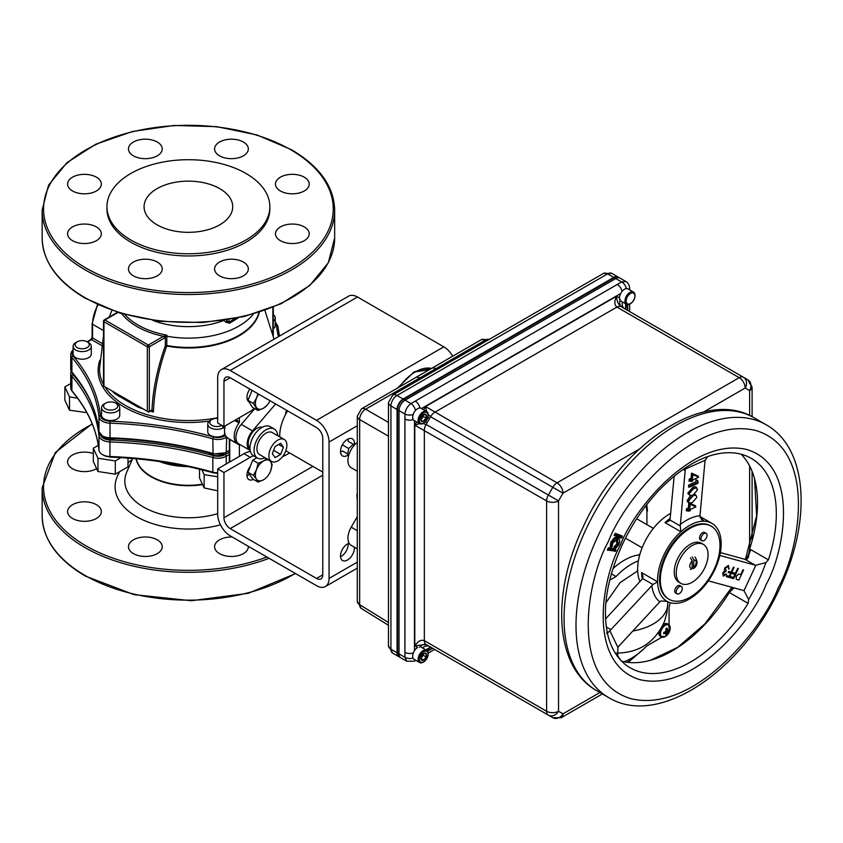 <?xml version="1.0" encoding="UTF-8"?>
<svg xmlns="http://www.w3.org/2000/svg" width="843" height="843" viewBox="0 0 843 843"><rect width="100%" height="100%" fill="white"/><g stroke="black" fill="none" stroke-linecap="round" stroke-linejoin="round"><path stroke-width="1.26" d="M253.269 314.154A71.413 41.233 180 0 1 166.788 336.199A1.401 0.811 0 0 0 166.155 336.167L164.469 338.032A1.401 0.811 -120 0 0 163.479 336.304L166.861 335.135L166.745 346.062C158.6 369.034 154.174 391.004 153.447 411.995A88.757 51.244 180 0 1 150.37 411.194M143.447 409.076A88.757 51.244 180 0 1 137.609 406.916L115.617 394.218A88.757 51.244 180 0 1 112.066 391.026M217.684 411.848L217.684 388.855M238.169 359.908L250.845 352.595M73.109 346.357L73.109 353.965A9.094 5.248 0 0 0 75.765 357.674A9.094 5.248 0 0 0 85.68 358.812A9.094 5.248 0 0 0 91.286 353.965L91.286 346.357A9.094 5.248 180 0 1 85.68 351.204A9.094 5.248 180 0 1 75.765 350.066A9.094 5.248 180 0 1 73.109 346.357A9.094 5.248 180 0 1 75.765 342.648L77.198 341.815A7.06 4.078 0 0 0 77.198 347.59A7.06 4.078 0 0 0 87.187 347.59A7.06 4.078 0 0 0 87.198 341.815L88.62 342.648A9.094 5.248 180 0 1 91.286 346.357M223.395 427.749A9.094 5.248 180 0 1 210.434 427.812A9.094 5.248 180 0 1 207.768 424.103L207.768 431.711A9.094 5.248 0 0 0 210.434 435.42A9.094 5.248 0 0 0 224.786 434.282M101.56 407.675L101.56 415.283A9.094 5.248 0 0 0 104.226 418.992A9.094 5.248 0 0 0 114.132 420.13A9.094 5.248 0 0 0 119.748 415.283L119.748 407.675A9.094 5.248 180 0 1 114.132 412.522A9.094 5.248 180 0 1 104.226 411.384A9.094 5.248 180 0 1 101.56 407.675A9.094 5.248 180 0 1 104.226 403.966L105.66 403.133A7.06 4.078 0 0 0 105.66 408.908A7.06 4.078 0 0 0 115.649 408.908A7.06 4.078 0 0 0 115.649 403.133L117.082 403.966A9.094 5.248 180 0 1 119.748 407.675M73.109 350.804A10.306 5.943 0 0 0 73.172 355.936A275.092 158.821 180 0 1 100.37 415.641A10.306 5.943 0 0 0 103.373 419.487A10.306 5.943 0 0 0 110.022 421.215A275.092 158.821 180 0 1 213.448 436.916A10.306 5.943 0 0 0 225.239 435.778L225.418 435.673M217.684 418.402A7.06 4.078 0 0 0 211.867 419.561A7.06 4.078 0 0 0 211.867 425.336A7.06 4.078 0 0 0 221.814 425.357M117.082 403.966L115.649 403.133A7.06 4.078 0 0 0 105.66 403.133M207.768 424.103A9.094 5.248 180 0 1 210.434 420.394L211.867 419.561M88.62 342.648L87.198 341.815A7.06 4.078 0 0 0 77.198 341.815M225.239 435.778A1.401 0.811 60 0 1 226.23 437.496A11.707 6.755 180 0 1 212.836 438.803A273.69 158.01 0 0 0 109.938 423.175A11.707 6.755 180 0 1 102.372 421.205A11.707 6.755 180 0 1 98.968 416.842A273.69 158.01 0 0 0 71.908 357.432A11.707 6.755 180 0 1 70.728 354.481L71.497 351.805L73.109 349.982M226.651 437.254L226.23 452.101L229.317 450.32L226.23 452.101A1.401 0.811 60 0 1 225.945 452.744L213.068 454.029L212.836 438.803L213.448 436.916M238.232 317.885L229.559 323.227A1.401 0.695 53.8 0 1 229.138 322.268L234.67 318.601M223.932 320.414A1.401 0.653 128.4 0 1 223.901 320.435L225.787 322.184L229.559 323.227M229.138 319.602L229.138 322.268L227.157 320.909L227.157 319.918M226.367 320.045L227.157 320.909L225.787 322.184M166.155 336.167L165.555 335.44M259.001 312.416A71.413 41.233 0 0 1 166.788 345.504A1.401 0.811 0 0 0 165.365 345.704L165.365 337.316L164.185 335.999M117.978 312.479L104.943 320.003A1.401 0.811 120 0 0 103.942 321.731A1.401 0.811 180 0 1 103.531 321.151L103.531 385.694A1.401 0.811 0 0 0 103.942 386.263L147.335 411.321A1.401 0.811 0 0 0 149.316 411.321A1.401 0.811 60 0 1 149.032 411.964A1.401 0.811 60 0 1 148.326 411.89L151.982 409.972L153.447 411.995M243.395 262.057A16.871 9.747 0 0 0 224.997 259.95A16.871 9.747 0 0 0 214.586 268.949A16.871 9.747 0 0 0 219.528 275.84A16.871 9.747 0 0 0 237.916 277.948A16.871 9.747 0 0 0 248.337 268.949A16.871 9.747 0 0 0 243.395 262.057M304.281 226.904A16.871 9.747 0 0 0 285.882 224.796A16.871 9.747 0 0 0 275.471 233.796A16.871 9.747 0 0 0 280.413 240.687A16.871 9.747 0 0 0 298.801 242.795A16.871 9.747 0 0 0 309.223 233.796A16.871 9.747 0 0 0 304.281 226.904M304.281 177.188A16.871 9.747 0 0 0 285.882 175.081A16.871 9.747 0 0 0 275.471 184.08A16.871 9.747 0 0 0 280.413 190.971A16.871 9.747 0 0 0 298.801 193.079A16.871 9.747 0 0 0 309.223 184.08A16.871 9.747 0 0 0 304.281 177.188M243.395 142.035A16.871 9.747 0 0 0 224.997 139.927A16.871 9.747 0 0 0 214.586 148.926A16.871 9.747 0 0 0 219.528 155.818A16.871 9.747 0 0 0 237.916 157.926A16.871 9.747 0 0 0 248.337 148.926A16.871 9.747 0 0 0 243.395 142.035M157.283 142.035A16.871 9.747 0 0 0 138.895 139.927A16.871 9.747 0 0 0 128.473 148.926A16.871 9.747 0 0 0 133.415 155.818A16.871 9.747 0 0 0 151.814 157.926A16.871 9.747 0 0 0 162.225 148.926A16.871 9.747 0 0 0 157.283 142.035M96.397 177.188A16.871 9.747 0 0 0 78.009 175.081A16.871 9.747 0 0 0 67.588 184.08A16.871 9.747 0 0 0 72.53 190.971A16.871 9.747 0 0 0 90.928 193.079A16.871 9.747 0 0 0 101.339 184.08A16.871 9.747 0 0 0 96.397 177.188M96.397 226.904A16.871 9.747 0 0 0 78.009 224.796A16.871 9.747 0 0 0 67.588 233.796A16.871 9.747 0 0 0 72.53 240.687A16.871 9.747 0 0 0 90.928 242.795A16.871 9.747 0 0 0 101.339 233.796A16.871 9.747 0 0 0 96.397 226.904M157.283 262.057A16.871 9.747 0 0 0 138.895 259.95A16.871 9.747 0 0 0 128.473 268.949A16.871 9.747 0 0 0 133.415 275.84A16.871 9.747 0 0 0 151.814 277.948A16.871 9.747 0 0 0 162.225 268.949A16.871 9.747 0 0 0 157.283 262.057M269.855 206.735L269.855 208.938A81.455 47.029 180 0 1 219.57 252.384A81.455 47.029 180 0 1 130.813 242.194A81.455 47.029 180 0 1 106.956 208.938L106.956 206.735A81.455 47.029 180 0 1 157.23 163.289A81.455 47.029 180 0 1 245.998 173.479A81.455 47.029 180 0 1 269.855 206.735A81.455 47.029 180 0 1 219.57 250.181A81.455 47.029 180 0 1 130.813 239.992A81.455 47.029 180 0 1 106.956 206.735M157.061 224.828A44.331 25.596 0 0 0 205.365 230.381A44.331 25.596 0 0 0 232.731 206.735A44.331 25.596 0 0 0 219.749 188.642A44.331 25.596 0 0 0 171.445 183.089A44.331 25.596 0 0 0 144.079 206.735A44.331 25.596 0 0 0 157.061 224.828M93.31 453.566A16.871 9.747 0 0 0 76.239 453.355A16.871 9.747 0 0 0 67.588 461.869A16.871 9.747 0 0 0 72.53 468.75A16.871 9.747 0 0 0 96.239 468.845M96.397 504.683A16.871 9.747 0 0 0 78.009 502.576A16.871 9.747 0 0 0 67.588 511.575A16.871 9.747 0 0 0 72.53 518.466A16.871 9.747 0 0 0 90.928 520.574A16.871 9.747 0 0 0 101.339 511.575A16.871 9.747 0 0 0 96.397 504.683M157.283 539.836A16.871 9.747 0 0 0 138.895 537.729A16.871 9.747 0 0 0 128.473 546.728A16.871 9.747 0 0 0 133.415 553.619A16.871 9.747 0 0 0 151.814 555.727A16.871 9.747 0 0 0 162.225 546.728A16.871 9.747 0 0 0 157.283 539.836M232.215 537.002A16.871 9.747 0 0 0 214.586 546.728A16.871 9.747 0 0 0 219.528 553.619A16.871 9.747 0 0 0 237.916 555.727A16.871 9.747 0 0 0 248.337 546.728A16.871 9.747 0 0 0 248.316 546.296M140.012 407.127L140.233 407.928M127.999 458.097L127.999 466.864L115.301 474.198L97.957 471.511L93.31 461.5L93.31 448.234L98.315 445.346M109.938 456.611A15.3 8.83 0 0 0 108.283 456.706M97.957 471.511L97.957 458.244L93.31 448.234M115.301 474.198L115.301 460.931L97.957 458.244M121.013 457.633L115.301 460.931M199.517 469.224L199.517 477.928L204.164 487.939L217.684 490.795M204.164 487.939L204.164 474.683L201.909 469.804M217.684 476.769L204.164 474.683M77.514 398.17L69.505 396.927L64.858 386.916L70.728 383.533M64.858 386.916L64.858 400.183L69.505 410.193L86.84 412.67M69.505 410.193L69.505 396.927M99.01 450.447A1.401 1.149 -6.1 0 1 98.968 450.183A11.707 6.755 0 0 0 102.372 454.546A11.707 6.755 0 0 0 109.938 456.516L109.969 457.117C146.113 458.444 180.486 463.661 213.068 472.765L217.684 473.418M109.938 456.853A10.306 5.943 180 0 1 102.909 454.841M74.405 375.409A9.094 5.248 180 0 1 73.604 374.408M224.122 453.608A9.094 5.248 180 0 1 210.434 454.156A9.094 5.248 180 0 1 208.779 452.849M115.133 438.581A9.094 5.248 180 0 1 104.226 437.728A9.094 5.248 180 0 1 102.54 436.379M217.684 395.104L217.684 406.526M222.404 425.694A7.65 4.415 120 0 0 223.901 428.128L224.249 428.328M229.349 439.024A1.401 0.811 180 0 0 229.728 439.445L239.401 445.03A1.401 0.811 -60 0 0 238.98 444.335A16.091 9.294 -60 0 1 237.547 443.755A16.091 9.294 -60 0 1 238.98 422.944L234.628 420.425M239.401 417.664L239.401 421.763A1.401 0.811 -60 0 1 238.98 422.944M239.401 445.03L239.401 456.358M273.28 328.759A9.094 5.248 0 0 0 275.239 325.503L275.239 317.895A9.094 5.248 180 0 1 273.28 321.162M273.28 314.639A9.094 5.248 180 0 1 275.239 317.895M151.982 409.972C152.931 389.519 157.388 368.096 165.365 345.704L166.745 346.062A71.55 41.307 180 0 0 259.286 312.331M151.139 410.267A1.401 0.811 60 0 1 150.855 410.91L149.032 411.964M262.247 427.285A12.371 7.144 120 0 0 256.967 428.286A12.371 7.144 120 0 0 249.138 438.413A12.371 7.144 120 0 0 249.992 448.518M277.726 435.694A16.765 9.673 120 0 0 274.291 429.034A16.765 9.673 120 0 0 265.914 429.867A16.765 9.673 120 0 0 254.955 444.64A16.765 9.673 120 0 0 257.526 458.065A16.765 9.673 120 0 0 265.018 457.717M274.291 429.034L270.224 426.684A16.765 9.673 120 0 0 261.836 427.517A16.765 9.673 120 0 0 250.887 442.28A16.765 9.673 120 0 0 253.458 455.715L257.526 458.065M277.874 440.078A12.708 7.345 120 0 0 269.57 451.279A12.708 7.345 120 0 0 271.52 461.469A12.708 7.345 120 0 0 277.874 460.836A12.708 7.345 120 0 0 286.177 449.635A12.708 7.345 120 0 0 284.228 439.445A12.708 7.345 120 0 0 277.874 440.078M284.228 439.445L272.268 432.543A12.708 7.345 120 0 0 265.914 433.176A12.708 7.345 120 0 0 257.61 444.377A12.708 7.345 120 0 0 259.549 454.556L271.52 461.469M254.765 408.686L241.288 424.398A13.846 7.998 120 0 0 238.811 443.892L250.044 450.383A13.846 7.998 120 0 0 250.192 450.457M275.629 403.955L252.521 430.878A13.846 7.998 120 0 0 250.044 450.383M275.103 457.612L280.645 454.409L283.427 447.254L280.645 443.313L275.103 446.516L272.331 453.66L275.103 457.612M273.617 450.341L280.645 454.409M278.622 444.482L283.427 447.254M285.682 414.187L285.682 412.448A16.871 9.747 120 0 1 286.883 410.446M285.608 451.279A33.183 19.157 120 0 0 286.515 451.163M289.581 452.933A50.622 29.231 -60 0 1 287.589 454.145A50.622 29.231 -60 0 1 282.531 456.653M249.402 474.272A9.853 5.69 -60 0 1 247.673 475.515A9.853 5.69 -60 0 1 247.01 475.863M253.448 479.404A9.853 5.69 -60 0 1 249.012 479.625A9.853 5.69 -60 0 1 250.297 466.337M348.717 542.418A8.441 4.868 120 0 0 348.696 542.945A8.441 4.868 120 0 0 348.707 543.335L349.476 543.767M348.707 543.335A9.853 5.69 120 0 0 340.498 555.99A9.853 5.69 120 0 0 342.543 560.5A9.853 5.69 120 0 0 350.13 557.866A9.853 5.69 120 0 0 354.439 547.939A9.853 5.69 120 0 0 354.408 547.202M340.53 556.749A9.853 5.69 120 0 0 348.17 544.325A9.853 5.69 120 0 0 348.138 543.577M348.138 438.982A9.853 5.69 120 0 1 348.17 439.74A9.853 5.69 120 0 1 348.054 441.237L354.323 444.862A9.853 5.69 120 0 0 354.439 443.355A9.853 5.69 120 0 0 352.395 438.845A9.853 5.69 120 0 0 344.798 441.49A9.853 5.69 120 0 0 340.498 451.405A9.853 5.69 120 0 0 342.543 455.915A9.853 5.69 120 0 0 348.707 454.577A8.441 4.868 120 0 0 348.696 454.978A8.441 4.868 120 0 0 348.707 455.368M340.53 452.154A9.853 5.69 120 0 0 342.448 450.963L348.707 454.577M316.515 578.435L322.785 574.821A8.862 5.111 -120 0 1 320.951 578.867A8.862 5.111 -120 0 1 316.515 578.435L230.213 528.603A8.862 5.111 -120 0 1 223.953 517.76L223.953 472.523L217.684 468.898L217.684 514.135A17.724 10.232 -120 0 0 230.213 535.842L316.515 585.674A17.724 10.232 -120 0 0 325.377 586.549A17.724 10.232 -120 0 0 329.055 578.435L329.055 442.038A17.724 10.232 -120 0 0 316.515 420.33L230.213 370.499A17.724 10.232 -120 0 0 221.351 369.613A17.724 10.232 -120 0 0 217.684 377.727L217.684 422.965L223.953 426.59L250.276 411.384A22.498 12.993 120 0 0 254.333 408.434M322.785 574.821L322.785 438.413A8.862 5.111 -120 0 0 316.515 427.559L230.213 377.738A8.862 5.111 -120 0 0 225.787 377.295A8.862 5.111 -120 0 0 223.953 381.352L223.953 426.59M355.008 444.461A8.441 4.868 120 0 0 354.323 444.862M356.895 494.156A50.622 29.231 120 0 0 357.284 500.004M452.68 356.21A17.724 10.232 -120 0 0 443.808 346.842L357.495 297.01A17.724 10.232 -120 0 0 348.633 296.135L221.351 369.613M248.843 401.689A9.853 5.69 -60 0 1 249.865 389.087M248.253 399.719L247.178 399.097M248.632 398.802A8.441 4.868 -60 0 1 247.125 398.855M253.606 455.8A22.498 12.993 120 0 0 250.276 457.317L244.006 453.703A22.498 12.993 -60 0 1 250.445 451.553M223.953 472.523L250.276 457.317M217.684 468.898L244.006 453.703M353.301 444.272L348.686 448.529L347.685 453.987M348.686 448.529L342.353 444.872M266.683 458.676L263.543 460.984L258.116 463.271L256.483 469.751L253.406 475.389L256.472 479.161A11.517 6.649 -60 0 1 256.483 469.751A11.517 6.649 120 0 1 263.543 460.984A11.517 6.649 -60 0 1 270.592 461.627L269.676 460.404M270.582 471.037L272.205 464.556L270.592 461.627A11.517 6.649 -60 0 1 270.582 471.037A11.517 6.649 -60 0 1 263.522 479.804A11.517 6.649 -60 0 1 256.472 479.161L258.095 482.091L252.679 478.961L247.99 472.259L252.7 460.141L258.116 463.271M247.99 472.259L253.406 475.389M252.7 460.141L256.925 457.717M258.095 482.091L263.522 479.804M270.023 400.72A11.517 6.649 -60 0 1 263.29 408.339A11.517 6.649 -60 0 1 256.367 407.401A11.517 6.649 -60 0 1 256.599 397.864A11.517 6.649 -60 0 1 258.622 394.134M247.99 400.362L253.406 403.491L257.863 410.467L252.457 407.348L247.99 400.362L252.078 390.362M257.895 393.713L256.599 397.864L253.406 403.491M257.863 410.467L263.29 408.339L267.052 405.241M287.589 410.857A33.752 19.484 120 0 0 279.728 435.831A33.752 19.484 120 0 0 279.75 436.864M285.83 450.71A33.752 19.484 120 0 0 286.725 451.279L322.785 472.101M701.018 538.793A4.278 2.466 120 0 0 701.903 540.753A4.278 2.466 120 0 0 705.201 539.604A4.278 2.466 120 0 0 707.066 535.305A4.278 2.466 120 0 0 706.181 533.345A4.278 2.466 120 0 0 702.883 534.494A4.278 2.466 120 0 0 701.018 538.793M706.181 533.345L704.685 532.481A4.278 2.466 120 0 0 701.387 533.63A4.278 2.466 120 0 0 699.521 537.929A4.278 2.466 120 0 0 700.407 539.889L701.903 540.753M690.47 569.562L692.124 568.572L692.124 560.806L690.47 557.897M692.187 556.907L693.842 559.815L693.452 568.614C697.625 565.632 698.13 561.754 694.959 556.96M630.048 303.933L630.543 303.649A6.322 3.646 -60 0 1 626.075 301.067A6.322 3.646 -60 0 1 630.543 293.332A6.322 3.646 -60 0 1 635.011 295.914A6.322 3.646 -60 0 1 630.543 303.649L630.037 303.933A7.018 4.057 -60 0 1 630.037 303.933A7.018 4.057 -60 0 1 626.528 304.281A7.018 4.057 -60 0 1 625.074 301.067A7.018 4.057 -60 0 1 630.037 292.468A7.018 4.057 -60 0 1 633.557 292.121A7.018 4.057 -60 0 1 635.011 295.335A7.018 4.057 -60 0 1 635 295.64M419.825 662.598A7.029 4.057 -60 0 1 419.582 662.482A7.029 4.057 -60 0 1 418.507 656.845A7.029 4.057 -60 0 1 423.102 650.648A7.029 4.057 -60 0 1 426.611 650.301A7.029 4.057 -60 0 1 426.843 650.448M419.582 662.482L414.145 659.342A7.029 4.057 -60 0 1 413.059 653.704A7.029 4.057 -60 0 1 417.654 647.508M420.836 658.394L422.269 654.695L425.135 653.04L426.579 655.085L425.135 658.783L422.269 660.438L420.836 658.394L423.323 659.837M423.702 651.692A6.175 3.562 -60 0 1 428.075 654.221A6.175 3.562 -60 0 1 423.702 661.787A6.175 3.562 -60 0 1 419.34 659.258A6.175 3.562 -60 0 1 423.702 651.692M423.302 654.105A3.52 2.034 -60 0 1 421.057 657.825M646.191 505.347L646.929 511.511A1.802 1.043 0 0 0 647.456 510.774L646.771 504.599M646.929 511.511L646.929 524.662M419.529 647.234A6.755 5.511 120 0 1 427.053 645.074L429.582 646.539A6.755 5.511 -60 0 0 422.659 648.014M419.572 423.639L414.798 425.178L546.612 500.911L546.612 711.25A8.441 4.868 -60 0 0 548.361 715.117L426.084 644.526A8.441 4.868 -60 0 1 424.345 640.659C421.163 639.458 417.98 641.165 414.798 645.791L426.084 644.526L552.818 717.688A8.441 6.892 -60 0 0 563.008 713.831L558.54 711.25A8.441 6.892 120 0 1 548.361 715.117L430.552 647.097L425.831 649.848M703.568 412.027L745.17 388.012A8.441 4.868 -120 0 0 739.206 377.675A8.441 4.868 -60 0 1 743.421 377.253A8.441 6.892 120 0 1 745.17 388.012L749.627 390.583A8.441 6.892 -60 0 0 747.878 379.835L621.154 306.662C618.267 304.534 616.749 301.067 616.602 296.251C614.189 301.32 614.294 304.934 616.928 307.084L739.206 377.675L557.033 482.849L425.546 406.558L426.6 411.458M421.173 647.161L426.611 650.301L430.552 647.097A8.441 4.868 -60 0 1 430.552 647.097L552.818 717.688L561.259 717.688L602.376 693.947M427.865 417.38L429.582 418.381L427.053 422.764L425.336 421.774M428.16 414.377L430.552 416.705L563.008 493.176L558.54 500.911A8.441 4.868 180 0 1 546.612 500.911A8.441 4.868 -60 0 1 548.361 495.02L558.54 500.911L558.54 711.25A8.441 4.868 0 0 1 546.612 711.25L424.345 640.659L424.345 430.309A8.441 4.868 -60 0 1 426.084 424.429L422.88 423.523M415.852 660.322L414.219 661.197A6.755 3.783 -118.6 0 0 414.219 661.197L406.705 661.207L399.382 656.982A8.546 4.932 -60 0 1 397.611 653.062L397.611 409.824A8.546 4.932 -60 0 1 403.66 399.35L614.315 277.726A8.546 4.932 -60 0 1 618.583 277.305L625.906 281.53L621.639 281.962A6.755 4.004 58.6 0 1 626.37 288.601M397.611 409.824L404.935 414.05C405.451 409.698 407.475 406.21 410.984 403.576A6.755 3.783 61.4 0 1 415.483 410.509M629.131 289.56A6.755 3.783 -1.4 0 0 629.658 288.043L629.658 288.043C629.205 284.829 627.961 282.658 625.906 281.53M621.997 291.478A6.755 3.899 -120 0 0 617.329 284.439L410.984 403.576L403.66 399.35M419.909 408.001A6.755 3.899 -120 0 0 415.272 401.099M413.228 419.572A6.755 3.899 180 0 1 404.925 419.013L404.935 414.05A6.755 3.783 -1.4 0 0 413.186 414.482M406.705 661.207L404.935 657.298A6.755 4.004 1.4 0 0 413.049 658.077M414.219 661.197A6.755 3.783 -118.6 0 0 415.272 659.985M413.355 652.851A6.755 3.899 180 0 1 404.925 652.334L404.935 657.298L397.611 653.062M622.102 307.221A6.755 5.511 120 0 1 620.216 299.634M622.461 301.942A6.755 5.511 -60 0 0 624.631 308.675M749.627 415.483L749.627 390.583A8.441 4.868 0 0 0 752.104 387.137L747.878 379.835L743.421 377.253L747.878 379.835A8.441 4.868 -60 0 1 749.627 383.691M625.632 303.775L625.59 309.223L626.433 304.239M660.322 579.973A42.192 24.363 120 0 0 669.057 599.289A42.192 24.363 120 0 0 701.566 587.982A42.192 24.363 120 0 0 719.985 545.526A42.192 24.363 120 0 0 711.25 526.211A42.192 24.363 120 0 0 678.741 537.518A42.192 24.363 120 0 0 660.322 579.973M711.25 526.211L710.449 525.758A42.192 24.363 120 0 0 677.941 537.054A42.192 24.363 120 0 0 659.521 579.51A42.192 24.363 120 0 0 668.267 598.825L669.057 599.289M703.41 544.42L701.408 543.261A22.498 12.993 120 0 0 684.063 549.288A22.498 12.993 120 0 0 674.242 571.933A22.498 12.993 120 0 0 678.9 582.239L680.912 583.398A22.498 12.993 -60 0 1 676.244 573.092A22.498 12.993 -60 0 1 686.065 550.447A22.498 12.993 -60 0 1 703.41 544.42A22.498 12.993 -60 0 1 708.067 554.726A22.498 12.993 -60 0 1 698.246 577.371A22.498 12.993 -60 0 1 680.912 583.398M665.369 636.528A6.87 3.973 -60 0 1 660.501 633.725A6.87 3.973 -60 0 1 665.369 625.306A6.87 3.973 -60 0 1 669.764 630.764A6.87 3.973 -60 0 1 667.435 634.811L667.435 634.811A6.87 3.973 -60 0 1 665.369 636.528M664.547 632.208L665.854 633.335M666.096 633.536L667.087 634.389L667.445 633.146L665.138 631.987M667.445 633.146L669.226 630.669L668.004 630.237M666.697 629.784L666.065 629.563M668.341 631.607L666.17 630.185M666.054 629.51L667.814 630.269L669.226 629.3A3.962 2.287 -60 0 1 669.226 630.669M667.54 629.837L665.981 629.131M667.751 630.227L667.087 628.067A3.962 2.287 -60 0 0 665.896 628.752L666.033 631.217L663.747 632.461A3.962 2.287 -60 0 0 663.747 633.831L666.033 633.367L665.896 635.074A3.962 2.287 -60 0 0 667.087 634.389M667.466 629.71L665.959 629.004M666.939 630.69L665.959 632.398M419.825 423.766A7.029 4.057 -60 0 1 419.582 423.65L414.145 420.509A7.029 4.057 -60 0 1 413.059 414.872A7.029 4.057 -60 0 1 417.654 408.676A7.029 4.057 -60 0 1 421.173 408.328L426.611 411.468A7.029 4.057 -60 0 1 426.843 411.616M419.582 423.65A7.029 4.057 -60 0 1 418.507 418.012A7.029 4.057 -60 0 1 423.102 411.816A7.029 4.057 -60 0 1 426.611 411.468M423.702 412.859A6.175 3.562 -60 0 1 428.075 415.388A6.175 3.562 -60 0 1 423.702 422.944A6.175 3.562 -60 0 1 423.702 422.954A6.175 3.562 -60 0 1 419.34 420.425A6.175 3.562 -60 0 1 423.702 412.859M422.269 421.605L420.836 419.561L422.269 415.862L425.135 414.208L426.579 416.252L425.135 419.951L422.269 421.605M424.472 419.561L425.135 419.951M421.047 419.003L422.28 418.297M423.302 415.272A3.52 2.034 -60 0 1 421.057 418.992M615.727 535.6L616.233 534.599L622.345 536.896L621.849 537.887L615.727 535.6M609.394 549.109L616.012 550.321L615.58 551.343L608.962 550.121L608.92 548.835L608.488 549.847L609.036 549.952M615.379 550.026L615.717 549.236L608.309 547.876L608.92 548.835L616.012 550.321M746.55 559.394A120.191 69.4 120 0 0 748.953 552.871L749.617 548.993A120.96 69.843 120 0 0 754.548 478.75A120.96 69.843 120 0 0 741.145 454.208M712.556 455.041A120.96 69.843 -60 0 1 713.241 454.862A120.96 69.843 -60 0 1 717.13 453.955A120.96 69.843 -60 0 1 751.282 458.371A120.96 69.843 -60 0 1 768.405 559.836L765.855 562.629L755.855 565.21A8.441 4.868 -60 0 1 755.033 565.105L745.086 559.362A8.441 4.868 120 0 0 745.918 559.478L748.479 557.297L748.953 552.871M674.179 476.179L669.974 519.994L680.259 525.927L680.902 531.754A45.006 25.985 -60 0 1 704.39 521.227A4.226 2.445 -60 0 1 704.39 521.227L700.143 517.549L699.975 515.716L704.938 461.669A8.441 4.868 -60 0 1 705.18 460.194L707.835 456.506M670.765 513.345A45.006 25.985 120 0 0 637.645 569.183A45.006 25.985 120 0 0 640.006 581.702M701.471 519.53L704.4 521.227A45.006 25.985 -60 0 1 711.861 523.324A45.006 25.985 -60 0 1 721.176 543.925A45.006 25.985 -60 0 1 720.154 553.767L720.154 553.767A45.006 25.985 120 0 1 706.128 583.841A45.006 25.985 -60 0 1 667.024 601.354A4.226 2.445 -60 0 1 667.024 601.354L660.912 600.933L659.784 601.87L618.92 646.086A8.441 4.868 -60 0 0 617.887 647.34L617.687 655.822L620.848 660.354A120.96 69.843 -60 0 1 619.974 659.395A120.96 69.843 -60 0 1 608.267 636.697A120.96 69.843 -60 0 1 607.16 632.071C606.033 634.294 606.928 633.841 609.837 630.701L617.887 647.34M642.387 579.036A45.006 25.985 -60 0 1 641.628 572.608L657.551 581.807A45.006 25.985 -60 0 1 657.54 580.658A45.006 25.985 -60 0 1 680.902 531.754L664.979 522.565A45.006 25.985 -60 0 1 670.311 518.34M690.069 485.937L697.193 482.744L697.34 481.227L698.057 481.458L697.888 483.355L689.985 486.896L690.069 485.937L697.193 482.744M690.027 486.379L688.499 487.128L689.985 486.896M688.773 503.271L689.669 504.009L689.247 508.614L688.341 507.971L688.773 503.271L687.056 500.763L690.354 495.768L687.74 493.345L692.714 487.454L693.136 488.318L688.689 493.408L687.74 493.345M686.508 508.793L687.319 510.394L686.318 510.911L686.508 508.793L688.341 507.971M689.637 509.846L687.793 510.668L687.888 509.709L689.722 508.887L690.143 504.283L695.918 506.843L690.396 509.509L690.28 510.679L689.532 511.016L689.637 509.846M696.518 488.002L693.61 488.592C695.886 487.296 697.172 487.76 697.467 489.962L693.009 495.168L689.89 495.589L689.163 493.682L693.61 488.592M692.714 487.454C695.285 486.042 696.708 486.622 696.992 489.203M689.89 495.589L689.163 493.682M696.782 497.381L692.324 502.576L689.205 503.008L688.489 501.1L692.925 496C695.201 494.715 696.487 495.178 696.782 497.381M692.925 496L692.451 495.726L688.004 500.826L688.489 501.1M687.056 500.763L688.004 500.826L688.973 502.839M692.029 495.041L692.451 495.726M698.194 476.116L698.162 476.906L692.398 474.346L691.966 478.95L690.132 479.772L689.237 479.13L691.07 478.308L691.545 473.165L698.194 476.116L698.109 476.948M692.451 479.224L692.872 474.62L698.647 477.18L693.115 479.846L692.251 481.353L692.356 480.183L690.522 481.005L690.607 480.046L692.451 479.224L691.07 478.308M690.565 480.573L689.037 481.248L690.048 480.731L689.037 481.248L689.237 479.13M691.84 480.426L690.775 481.595L690.838 480.868M608.309 547.876L607.339 550.11L615.095 551.069M616.233 539.351L616.865 543.788L613.978 546.938L614.01 548.909L615.422 548.066M616.665 546.728L618.14 544.409M616.275 539.362L617.044 539.025M616.865 543.788L617.729 544.167L614.947 547.465L613.978 546.938M619.078 538.888L617.403 537.107L614.22 537.834L614.726 538.635L611.67 542.492L612.144 542.766L615.211 538.909L618.067 538.255C619.984 539.151 620.237 541.269 618.836 544.61L615.432 548.635L618.204 544.441L617.698 539.362M618.204 544.441L617.519 539.309L612.724 542.997L612.113 546.822L611.365 547.507L611.249 546.907M610.069 547.845L610.88 547.233L611.67 542.492L610.806 542.112L610.069 547.845L610.775 547.202M614.22 537.834L610.806 542.112M611.365 547.507L612.144 542.766M617.403 537.107L617.592 537.982M621.681 536.643L622.071 535.874L615.211 533.313L614.104 535.516L620.954 538.076L621.365 537.613M614.104 535.516L615.253 535.326M685.096 468.086L685.19 469.151A8.441 4.868 -60 0 1 685.169 470.52L683.199 469.372M723.336 576.117L722.683 572.977L724.411 571.101L724.569 568.14L728.71 565.653M724.569 568.14L728.31 565.484L729.121 569.088L727.878 566.559L725.254 568.245L726.223 570.932L723.326 573.177L723.874 575.116L726.508 574.083L723.399 576.148L722.746 573.008L724.474 571.132L724.632 568.182M723.874 575.116L725.939 573.925M737.773 568.382L738.352 568.54L733.631 578.667L730.512 577.813L730.997 576.77L733.536 577.466L734.991 574.357L732.451 573.661L732.936 572.618L735.475 573.314L737.773 568.382M730.523 577.792L730.934 576.738L733.473 577.434L734.917 574.336M708.32 580.848L743.231 590.406A8.441 4.868 -60 0 1 743.905 590.68A8.441 4.868 -60 0 1 743.958 590.722L748.679 599.447L748.11 603.356A120.96 69.843 -60 0 1 630.322 667.877A120.96 69.843 -60 0 1 620.848 660.354M719.796 555.453L755.033 565.105M736.35 579.289L736.15 576.275L738.626 574.051L740.786 574.462L742.968 569.784L743.537 569.963M732.451 573.64L732.873 572.587L735.412 573.282L737.709 568.351L738.278 568.519M728.183 572.471L728.605 571.417L731.144 572.112L733.442 567.181L734.011 567.36M726.255 576.623L726.666 575.569L729.206 576.264L730.649 573.166M725.876 573.883L726.434 574.062M728.552 568.909L728.626 567.36L727.815 566.517M720.375 552.597L745.086 559.362M621.66 661.186A120.96 69.843 120 0 0 649.605 660.522A120.96 69.843 120 0 0 729.311 592.503L734.032 587.887M680.259 525.927L685.169 470.52M669.974 519.994L669.131 521.027L664.979 522.565M692.472 483.324L692.377 484.409M690.607 503.629L690.533 504.451M606.286 626.95L610.954 629.637A8.441 4.868 -60 0 1 609.837 630.701M610.954 629.637L652.946 584.484L642.661 578.551L605.537 618.994M667.013 601.354A45.006 25.985 120 0 1 666.887 601.28A45.006 25.985 120 0 1 657.551 581.807L652.946 584.484M641.628 572.608L642.988 576.412L642.661 578.551M692.293 480.91L690.775 481.595M694.78 494.177L696.276 495.663M689.711 503.176L695.464 505.779L695.38 506.611M689.563 510.573L688.046 511.258L688.109 510.531M687.382 510.436L686.318 510.911M689.563 486.653L688.499 487.128L688.689 485.02L695.823 481.827L696.002 479.867L697.604 480.373L697.519 481.29M692.872 474.62L691.545 473.165M737.625 579.763L736.245 579.204L736.213 576.306L738.689 574.094L740.849 574.494L743.031 569.826L743.61 569.984L738.889 580.1L737.625 579.763M733.505 567.213L734.084 567.371L729.364 577.497L726.245 576.644L726.729 575.6L729.269 576.296L730.723 573.187L728.183 572.492L728.668 571.449L731.208 572.144L733.505 567.213M611.333 573.841L616.012 576.538A57.598 33.256 -60 0 1 631.333 564.241A57.598 33.256 -60 0 1 638.393 560.88M612.882 568.709A57.598 33.256 -60 0 1 624.336 560.195A57.598 33.256 -60 0 1 638.499 554.957L639.552 555.558M605.864 602.798L620.111 582.618L637.687 570.88M609.658 580.205L616.012 576.538M638.499 554.957L639.953 554.114M670.248 602.703A57.598 33.256 -60 0 1 669.079 607.171L669.079 624.8M661.924 637.182L646.655 646.001A57.598 33.256 -60 0 1 624.062 661.744M676.234 591.923A4.278 2.466 120 0 0 677.119 593.883A4.278 2.466 120 0 0 680.417 592.734A4.278 2.466 120 0 0 682.282 588.435A4.278 2.466 120 0 0 681.397 586.475A4.278 2.466 120 0 0 678.099 587.624A4.278 2.466 120 0 0 676.234 591.923M681.397 586.475L679.901 585.611A4.278 2.466 120 0 0 676.602 586.76A4.278 2.466 120 0 0 674.737 591.059A4.278 2.466 120 0 0 675.622 593.019L677.119 593.883M416.958 376.821L422.364 373.575M357.284 530.679L351.204 527.17A15.754 9.094 120 0 0 351.204 545.358L357.284 548.867M489.13 339.434A8.441 4.868 118.3 0 0 485.368 340.077A8.441 4.868 -120 0 0 481.258 339.718L489.14 339.423M357.284 442.427A15.754 9.094 120 0 0 348.475 456.253A15.754 9.094 120 0 0 351.204 467.728L357.284 471.237L351.204 467.728M351.204 527.17L357.284 516.633M486.738 340.814L485.368 340.077L435.768 368.707A8.441 4.868 -120 0 0 431.658 368.349L481.258 339.718M435.768 368.707L419.624 378.033A8.441 4.868 -120 0 0 415.504 377.675L431.658 368.349M419.624 378.033L365.62 409.213A8.441 5.037 120 0 0 359.655 419.54A8.441 4.868 180 0 1 357.284 416.157L357.284 601.28A8.441 4.868 180 0 0 359.655 604.663A8.441 4.868 121.7 0 0 361.289 608.456L357.284 601.28M405.093 400.172L396.979 395.493A8.441 4.868 60 0 0 392.754 395.072L603.409 273.459A8.441 4.868 60 0 1 607.624 273.87L613.757 277.41A8.546 4.932 -60 0 1 618.024 276.989A8.546 4.932 120 0 0 613.757 277.41L615.738 278.559A8.546 4.932 -60 0 1 620.016 278.137L611.902 273.448A8.546 4.932 120 0 0 607.624 273.87L396.979 395.493A8.546 4.932 120 0 0 390.931 405.968L390.931 649.205A8.546 4.932 120 0 0 392.701 653.125L398.823 656.655A8.546 4.932 -60 0 1 397.053 652.745L397.053 409.498A8.546 4.932 -60 0 1 403.102 399.034L613.757 277.41L403.102 399.034A8.546 4.932 120 0 0 397.053 409.498L399.045 410.646A8.546 4.932 -60 0 1 405.093 400.172L615.738 278.559M423.702 660.058L426.189 656.96L426.189 653.652L423.702 653.42A4.057 2.339 -60 0 1 426.579 655.085A4.057 2.339 -60 0 1 423.702 660.058A4.057 2.339 -60 0 1 421.215 659.837L423.702 660.058M423.038 655.148L425.905 656.802M423.207 662.187L423.702 661.903A6.322 3.646 -60 0 1 419.234 659.321A6.322 3.646 -60 0 1 423.702 651.576A6.322 3.646 -60 0 1 428.17 654.157A6.322 3.646 -60 0 1 423.702 661.903L423.207 662.187A7.018 4.057 -60 0 1 419.698 662.535A7.018 4.057 -60 0 1 418.244 659.321A7.018 4.057 -60 0 1 423.207 650.722A7.018 4.057 -60 0 1 426.716 650.375A7.018 4.057 -60 0 1 428.17 653.588A7.018 4.057 -60 0 1 428.16 653.883M421.215 659.837A4.057 2.339 -60 0 1 421.215 656.518A4.057 2.339 -60 0 1 423.702 653.42M392.754 395.072L388.454 402.522L388.454 645.759A8.441 4.868 0 0 0 390.931 649.205L397.053 652.745A8.546 4.932 120 0 0 398.823 656.655L400.815 657.803A8.546 4.932 -60 0 1 399.045 653.894L399.045 410.646M399.045 653.894L397.053 652.745L397.053 409.498L390.931 405.968A8.441 4.868 -0 0 1 388.454 402.522M423.207 423.355L423.702 423.06A6.322 3.646 -60 0 1 419.234 420.488A6.322 3.646 -60 0 1 423.702 412.743A6.322 3.646 -60 0 1 428.17 415.325A6.322 3.646 -60 0 1 423.702 423.06L423.207 423.355A7.018 4.057 -60 0 1 419.698 423.702A7.018 4.057 -60 0 1 418.244 420.488A7.018 4.057 -60 0 1 423.207 411.89A7.018 4.057 -60 0 1 426.716 411.542A7.018 4.057 -60 0 1 428.17 414.756A7.018 4.057 -60 0 1 428.16 415.051M421.215 420.994L423.702 421.215A4.057 2.339 -60 0 1 420.836 419.561A4.057 2.339 -60 0 1 423.702 414.587A4.057 2.339 -60 0 1 426.579 416.252A4.057 2.339 -60 0 1 423.702 421.215L426.189 418.128L426.189 414.809L423.702 414.587M423.038 416.316L425.905 417.97M620.037 300.119A7.029 4.057 -60 0 1 624.494 289.254A7.029 4.057 -60 0 1 628.003 288.907L633.451 292.057A7.029 4.057 -60 0 1 633.683 292.205M626.665 304.355A7.029 4.057 -60 0 1 626.423 304.228A7.029 4.057 -60 0 1 625.337 298.601A7.029 4.057 -60 0 1 629.932 292.405A7.029 4.057 -60 0 1 633.451 292.057M630.543 293.448A6.175 3.562 -60 0 1 634.905 295.967A6.175 3.562 -60 0 1 630.543 303.533A6.175 3.562 -60 0 1 626.17 301.014A6.175 3.562 -60 0 1 630.543 293.448M104.911 386.821A88.873 51.307 0 0 0 125.565 405.536A88.873 51.307 0 0 0 217.684 417.696M209.433 421.079A90.275 52.118 180 0 1 124.564 407.243A90.275 52.118 180 0 1 99.864 360.203M103.531 335.704L99.537 368.981A88.873 51.307 0 0 0 103.531 384.471M101.582 345.44L91.56 339.655L87.503 341.995M100.37 415.641A1.401 1.149 173.9 0 0 98.968 416.842L98.968 431.447A11.707 6.755 0 0 0 102.372 435.81A11.707 6.755 0 0 0 109.938 437.78A273.69 158.01 180 0 1 212.836 453.408A11.707 6.755 0 0 0 226.23 452.101M73.172 355.936A1.401 1.033 139.9 0 0 71.908 357.432L71.908 372.037A1.401 1.033 139.9 0 0 72.098 372.595L70.728 369.086A11.707 6.755 0 0 0 71.908 372.037A273.69 158.01 180 0 1 98.968 431.447A1.401 1.149 173.9 0 0 99.01 431.7M98.03 304.818A29.431 16.997 120 0 0 92.551 324.239L92.551 337.927L101.95 343.354M92.551 337.927A1.401 0.811 -60 0 1 91.56 339.655A1.401 0.811 -120 0 0 90.854 339.581L92.14 337.358A1.401 0.811 180 0 0 92.551 337.927M92.14 337.358L92.14 323.659A1.401 0.811 180 0 0 92.551 324.239L103.531 330.572M110.022 421.215L109.969 438.371C146.113 439.698 180.486 444.914 213.068 454.029M272.869 333.986L272.869 307.379M223.901 320.435A64.057 36.987 180 0 1 152.846 320.414M124.796 314.513A71.328 41.181 0 0 0 137.967 324.998A71.328 41.181 0 0 0 166.861 335.135M117.451 312.31L104.237 319.94A1.401 0.811 -120 0 1 104.943 320.003L148.326 345.05L163.479 336.304A72.719 41.981 180 0 1 121.729 313.628M164.469 338.032L149.316 346.779A1.401 0.811 -120 0 0 148.326 345.05A1.401 0.811 -60 0 0 147.335 346.779L103.942 321.731L103.942 386.263M149.316 411.321L149.316 346.779A1.401 0.811 180 0 1 147.335 346.779L147.335 411.321M84.985 297.632A146.25 84.437 0 0 0 244.375 315.935A146.25 84.437 0 0 0 334.66 237.916L328.296 262.784L309.866 285.356L281.056 303.765L244.333 316.504L202.815 322.542L160.065 321.341L119.727 313.027L85.28 298.274C57.198 281.636 42.824 261.52 42.15 237.916A146.25 84.437 0 0 0 84.985 297.632M334.66 237.916L334.66 210.086A146.25 84.437 180 0 1 244.375 288.095A146.25 84.437 180 0 1 84.985 269.792A146.25 84.437 180 0 1 42.15 210.086L42.15 237.916M85.986 268.074A144.848 83.626 0 0 0 290.824 268.074A144.848 83.626 0 0 0 290.824 149.801A144.848 83.626 0 0 0 85.986 149.801A144.848 83.626 0 0 0 85.986 268.074M295.608 573.598L248.232 593.314L191.35 600.722L133.995 594.652L85.28 576.054C57.198 559.415 42.824 539.299 42.15 515.705A146.25 84.437 0 0 0 84.985 575.411A146.25 84.437 0 0 0 295.229 573.377M269.096 558.298A146.25 84.437 180 0 1 84.985 547.581A146.25 84.437 180 0 1 42.15 487.865L55.311 452.554L92.172 423.787M92.308 424.145A144.848 83.626 0 0 0 85.986 545.853A144.848 83.626 0 0 0 266.883 557.012M119.084 472.944A73.309 42.319 0 0 0 136.566 516.643A73.309 42.319 0 0 0 220.444 524.789M132.235 459.53A73.309 42.319 0 0 0 127.999 462.744M132.688 458.476L126.745 472.101A63.583 36.713 0 0 0 143.447 507.022A63.583 36.713 0 0 0 217.684 513.65M202.13 484.672A52.688 30.422 180 0 1 151.15 476.811A52.688 30.422 180 0 1 136.06 458.771M136.218 458.782A52.603 30.369 0 0 0 151.203 476.4A52.603 30.369 0 0 0 201.941 484.282M187.947 466.579A52.603 30.369 180 0 1 159.222 461.479M160.686 461.701A52.688 30.422 0 0 0 186.229 466.221M118.947 395.63A71.75 41.423 0 0 0 118.621 396.379M98.979 450.288C96.713 429.677 87.756 410.025 72.098 391.331A1.401 1.033 -40.1 0 1 71.908 390.783A273.69 158.01 180 0 1 98.968 450.183L98.968 435.578A273.69 158.01 0 0 0 71.908 376.178A11.707 6.755 180 0 1 70.728 373.217L70.728 387.822A11.707 6.755 0 0 0 71.908 390.783L71.908 376.178A1.401 1.033 -40.1 0 1 73.172 374.671A275.092 158.821 180 0 1 88.051 396.199M226.23 463.956L226.23 456.242A11.707 6.755 180 0 1 212.836 457.538A273.69 158.01 0 0 0 109.938 441.911L109.938 456.516A273.69 158.01 180 0 1 212.836 472.143L213.068 472.765M100.412 434.651A10.306 5.943 0 0 0 110.022 439.951A275.092 158.821 180 0 1 213.448 455.663L212.836 457.538L212.836 472.143A11.707 6.755 0 0 0 217.684 472.818M229.317 454.461L226.23 456.242A1.401 0.811 60 0 0 225.239 454.514L229.317 452.164M110.022 439.951L109.938 441.911A11.707 6.755 180 0 1 102.372 439.941A11.707 6.755 180 0 1 98.968 435.578A1.401 1.149 173.9 0 1 100.201 434.398M72.192 372.701A10.306 5.943 0 0 0 73.172 374.671M213.448 455.663A10.306 5.943 0 0 0 225.239 454.514M277.842 326.23A1.401 1.149 173.9 0 0 276.43 325.135A10.306 5.943 0 0 0 275.239 322.7M278.401 336.684A275.092 158.821 180 0 1 276.43 325.135M229.728 461.943L229.728 439.245M225.25 425.831A16.091 9.294 120 0 0 227.873 438.181L225.471 435.757L224.533 433.502L224.607 426.21M235.85 419.719L239.401 421.763M252.521 430.878L241.288 424.398M329.055 578.435L357.284 562.133M223.953 381.352L230.213 377.738M230.213 528.603L322.785 475.157M223.953 517.76L312.901 466.4M329.055 442.038L357.284 425.736M316.515 420.33L443.808 346.842M230.213 370.499L357.495 297.01M692.124 568.572C688.9 567.845 688.9 565.253 692.124 560.806M693.842 559.815C697.077 560.542 697.077 563.124 693.842 567.571M639.742 652.44L627.403 662.303M621.154 306.662A8.441 4.868 -60 0 0 616.928 307.084L434.767 412.259A8.441 4.868 -60 0 0 430.552 416.705L429.582 418.381M639.142 449.224L563.008 493.176A8.441 4.868 -120 0 0 557.033 482.849A8.441 4.868 -60 0 0 552.818 487.296L548.361 495.02L426.084 424.429L427.053 422.764M749.627 465.968L749.627 547.623M599.91 692.524L563.008 713.831A8.441 4.868 60 0 1 561.259 717.688M427.38 650.944L432.29 648.109M416.653 421.953L414.798 425.178L414.798 645.791L417.706 647.477M614.315 277.726L621.639 281.962L617.329 284.439M421.511 408.518L620.669 293.533M404.925 419.013L404.925 652.334M414.471 650.68L414.471 420.699M619.521 297.927L616.602 296.251L425.546 406.558L423.681 409.772M627.677 304.608L627.677 310.435M627.361 310.245L627.361 304.576M432.617 648.288L427.57 651.196M663.051 637.192A7.25 4.183 -60 0 1 661.218 636.886A7.25 4.183 -60 0 1 660.111 631.08A7.25 4.183 -60 0 1 664.842 624.695A7.25 4.183 -60 0 1 668.467 624.336A7.25 4.183 -60 0 1 669.637 625.78M662.998 624.884A7.25 4.183 -60 0 1 663.989 624.21A7.25 4.183 -60 0 1 667.614 623.852L668.467 624.336L669.764 630.764L667.435 634.811L665.306 636.57L660.364 636.402A7.25 4.183 -60 0 1 658.963 631.881M668.035 631.407A7.25 4.183 -60 0 1 667.129 632.988M667.445 629.647L665.949 628.952M750.744 549.636L747.288 559.035M608.614 697.551L596.686 690.659A157.504 90.939 -60 0 1 564.062 618.551A157.504 90.939 -60 0 1 585.79 529.71A157.504 90.939 -60 0 1 754.19 417.854L766.118 424.735C808.205 448.202 811.756 521.227 779.859 587.94C742.894 670.29 658.783 728.373 608.614 697.551A157.504 90.939 -60 0 1 576.001 625.443A157.504 90.939 -60 0 1 597.719 536.591A157.504 90.939 -60 0 1 766.118 424.735M608.488 541.354C623.377 501.206 692.229 415.135 755.876 430.51C817.826 449.53 799.891 549.531 778.184 587.824C763.294 627.972 694.442 714.032 630.796 698.668C568.846 679.648 586.781 579.636 608.488 541.354M766.118 584.515C784.738 551.68 800.123 465.894 746.982 449.572C692.388 436.389 633.325 510.215 620.553 544.662C601.934 577.497 586.549 663.283 639.689 679.606C694.284 692.788 753.347 618.962 766.118 584.515M765.855 562.629A120.201 69.4 -60 0 1 758.268 581.312A120.201 69.4 -60 0 1 748.679 599.447M705.18 460.194L685.19 469.151M743.958 590.722L755.855 565.21M731.777 589.678A120.191 69.4 120 0 0 732.999 587.603M768.405 559.836L749.617 548.993M659.784 601.87C655.359 598.298 652.703 592.819 651.818 585.421M748.11 603.356L729.311 592.503M680.206 524.567C687.013 519.277 693.599 516.327 699.975 515.716M615.843 653.114C638.846 653.03 655.043 642.492 664.453 621.502L666.887 612.903L667.74 603.767A49.41 28.525 180 0 1 632.83 631.038M429.372 369.634L415.525 371.847M431.521 368.433A39.379 22.729 120 0 0 415.473 371.816A39.379 22.729 120 0 0 399.424 386.958M388.454 422.396L365.62 409.213A8.441 4.868 -120 0 0 361.499 408.855L357.284 416.157M388.454 436.168L359.655 419.54L359.655 604.663L388.454 622.482M264.913 310.424L274.049 339.192M109.969 438.371L102.667 436.453L98.979 431.542C96.713 410.931 87.756 391.278 72.098 372.595M92.14 323.659L97.493 304.576M90.854 339.581L87.092 341.752M70.728 369.086L70.728 354.481M273.28 307.21L273.28 335.704M104.237 319.94A1.401 1.401 0 0 0 103.531 321.151M334.66 210.086C333.986 186.482 319.613 166.366 291.53 149.738L257.083 134.985L216.767 126.661L174.006 125.459L132.488 131.497L95.754 144.248L66.945 162.657L48.515 185.228L42.15 210.086M42.15 515.705L42.15 487.865M140.423 407.338L140.612 408.075M72.098 391.331L70.728 387.822M71.181 371.152L70.728 373.217M275.239 321.963L277.832 326.136L279.444 336.072M237.547 443.755L227.873 438.181M229.317 439.013L229.317 462.175M109.2 317.073L111.898 310.424M325.377 586.549L357.284 568.129M635.011 295.914L635.011 295.335M670.29 602.713L670.08 603.388M643.883 648.762L628.14 662.387M752.104 539.278L752.104 471.374M752.104 416.705L752.104 387.137M428.16 653.146L434.588 649.426M629.647 311.573L629.647 304.144M629.71 289.897L629.658 288.043M642.134 547.771L625.474 538.15M653.388 528.392L636.697 518.751M660.364 636.402L659.1 635.042L658.604 632.398M663.262 624.315L667.614 623.852M745.391 559.425L756.624 515.79L754.548 478.75M596.686 690.659C554.599 667.192 551.048 594.167 582.945 527.455C619.911 445.093 704.031 387.032 754.19 417.854M608.267 636.697C601.786 610.827 606.444 580.195 622.239 544.778C631.597 524.873 643.43 507.17 657.74 491.69C676.286 472.133 694.78 459.856 713.241 454.862M689.058 486.632L690.048 486.19M689.595 480.752L690.586 480.31M609.046 549.921L608.488 549.826M614.484 548.414L615.422 547.781M615.643 547.602L618.035 544.346M611.965 542.66L611.333 545.2M731.861 587.286L705.064 623.704L677.677 647.34L650.29 660.343M699.953 516.453L711.861 523.324M667.74 603.767L667.698 601.712M397.496 388.065L414.092 371.858L431.584 368.391M415.504 377.675L361.499 408.855M361.289 608.456L388.454 625.264M388.454 645.759L392.701 653.125M603.409 273.459L611.902 273.448M428.17 654.157L428.17 653.588M428.17 415.325L428.17 414.756M620.975 301.088L626.423 304.228"/></g></svg>
